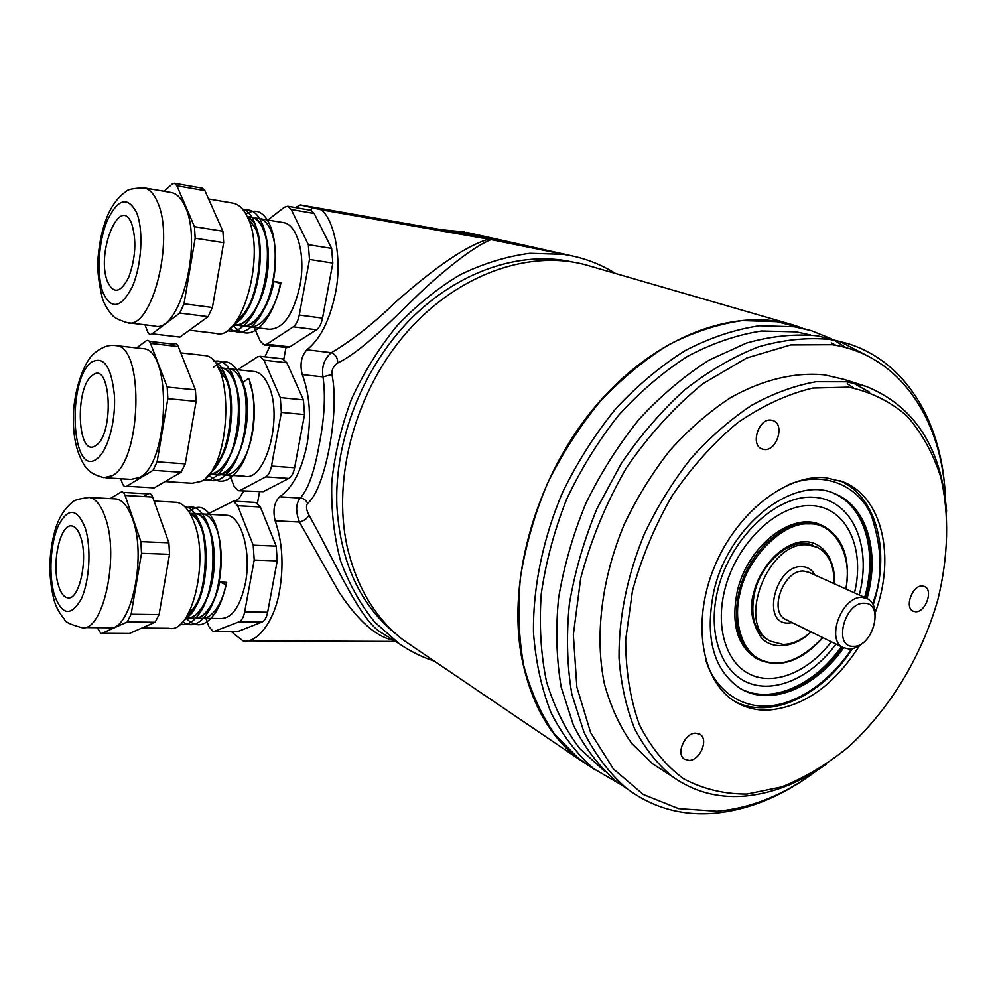 <?xml version="1.0" encoding="UTF-8"?>
<svg xmlns="http://www.w3.org/2000/svg" width="997" height="997" viewBox="0 0 997 997"><rect width="100%" height="100%" fill="white"/><g stroke="black" fill="none" stroke-linecap="round" stroke-linejoin="round"><path stroke-width="1.5" d="M802.261 328.038L793.836 325.147C734.44 306.777 654.717 336.313 595.845 405.879C537.009 475.357 507.373 577.251 521.319 655.528C530.043 701.402 549.035 735.811 578.31 758.767L595.321 769.933M790.808 324.274L589.377 265.912C532.597 248.515 459.592 272.53 407.673 331.291C355.792 389.989 331.851 477.389 347.168 546.63C356.639 587.233 375.37 618.402 403.374 640.124L416.572 649.059M615.56 273.502C602.375 265.227 587.956 259.382 572.328 255.955L563.542 254.36L529.781 253.313C506.451 256.379 483.209 263.532 460.066 274.786C437.409 288.32 416.36 305.356 396.943 325.919C378.86 348.177 363.718 372.591 351.505 399.174C341.273 426.492 334.693 454.146 331.777 482.137C331.041 509.766 333.945 535.925 340.488 560.601C348.975 583.968 360.403 604.481 374.785 622.165L399.436 643.888C410.365 651.377 422.005 657.123 434.356 661.123M499.447 239.903L300.309 204.921L295.436 207.588M243.617 491.01L239.542 497.839L235.429 501.279M270.125 345.598L264.928 356.826M233.909 631.861L233.597 633.544L243.006 640.859C257.214 643.962 274.748 620.533 279.559 590.909C283.883 565.199 282.425 541.832 275.16 520.808C272.68 510.402 274.163 502.401 279.609 496.793C292.457 488.056 301.58 470.721 306.976 444.762C311.463 418.204 309.893 394.824 302.278 374.635C299.673 364.491 301.219 356.203 306.889 349.785C320.274 339.167 329.77 320.373 335.378 293.405C342.22 261.613 335.204 221.11 321.37 209.844L491.035 239.616C476.765 245.486 456.128 260.429 429.146 284.432C402.95 307.961 367.594 348.152 337.771 362.995C337.709 357.923 335.578 354.483 331.365 352.689C352.464 340.151 373.912 323.265 395.709 302.029C436.113 266.274 467.107 245.312 488.704 239.168M337.771 362.995C333.534 365.787 331.59 369.613 331.926 374.486C340.039 411.649 324.872 490.412 307.575 503.36C306.116 500.058 303.674 498.288 300.222 498.039C308.16 489.29 314.416 471.855 318.965 445.734C324.399 419.114 325.745 396.17 323.003 376.891C321.408 366.871 324.199 358.808 331.365 352.689L306.889 349.785M393.603 640.248C376.442 637.083 358.297 621.094 339.167 592.318L299.449 522.042C295.498 511.635 295.76 503.635 300.222 498.039L279.609 496.793M265.651 520.035L271.932 535.601M275.322 571.082L269.738 600.979M253.388 625.418L247.119 627.886M266.872 523.051L269.564 529.719M273.24 582.248L271.608 590.997M251.73 626.079L247.543 627.711M292.495 375.408L298.776 389.466M302.527 425.345L296.757 456.29M280.169 482.884L272.904 486.648M293.654 377.975L296.47 384.306M300.409 436.711L298.714 445.759M278.026 483.994L273.664 486.249M320.311 225.696L326.542 238.221M330.705 274.437L324.723 306.49M307.861 335.291L299.599 340.588M321.37 227.827L324.324 233.784M328.536 286.014L326.792 295.399M305.232 336.986L300.683 339.902M331.926 374.486L323.003 376.891L302.278 374.635M307.575 503.36C305.817 506.09 306.291 509.99 308.97 515.075C307.313 518.502 304.135 520.833 299.449 522.042L275.16 520.808M308.97 515.075C337.048 565.473 360.727 622.091 382.586 633.407L389.428 637.656M501.242 240.215L563.542 254.36M563.168 254.235L491.035 239.616M321.37 209.844L311.575 207.575L311.064 210.342M285.965 347.479L283.821 359.169M259.507 491.995L257.488 503.011M311.575 207.575L300.309 204.921M231.74 631.836L233.597 633.544M171.01 192.496L171.584 192.583C177.005 193.742 181.554 198.465 185.218 206.79C203.326 244.103 179.198 334.444 154.473 325.969L128.414 322.804M189.442 330.194L215.95 333.409C241.835 341.871 266.598 253.886 247.53 217.221C243.679 209.046 238.919 204.373 233.236 203.189L232.65 203.089M107.514 281.64C113.596 294.364 120.674 292.894 128.725 277.216C135.642 258.073 136.664 240.352 131.791 224.038C120.213 193.007 95.637 253.138 107.514 281.64C113.596 294.364 120.674 292.894 128.725 277.216C135.642 258.073 136.664 240.352 131.791 224.038C120.213 193.007 95.637 253.138 107.514 281.64M144.976 324.81L147.519 331.428C148.69 334.282 150.235 335.079 152.117 333.821L179.759 313.07L184.009 303.798L195.175 238.246L194.452 226.668L176.88 185.754L174.475 183.274L172.057 184.146L164.056 191.299M152.117 333.821L179.921 337.098L208.099 316.66L179.759 313.07M184.009 303.798L212.411 307.512L208.099 316.66M212.411 307.512L223.664 242.695L195.175 238.246M194.452 226.668L222.904 231.242L223.664 242.695M222.904 231.242L204.896 190.651L176.88 185.754M174.475 183.274L202.441 188.184L204.896 190.651M179.921 337.098L176.344 336.674M282.998 222.555L283.559 222.643C297.455 224.437 305.842 255.544 299.96 285.628C293.292 314.815 282.974 329.346 269.016 329.247L233.56 324.81M267.869 220.013L284.282 207.276L287.734 206.242L291.224 209.507L308.347 244.689L331.627 248.427L332.824 263.083L322.542 318.155C321.37 323.863 319.352 327.739 316.485 329.77L289.753 346.906L286.887 347.592L264.392 344.925M316.485 329.77L293.28 326.817L266.872 344.177L264.055 344.875L260.205 341.061L254.223 327.402M293.28 326.817C296.109 324.748 298.103 320.835 299.274 315.077L322.542 318.155M332.824 263.083L309.494 259.469L299.274 315.077M309.494 259.469L308.347 244.689M287.734 206.242L310.69 210.242L314.229 213.495L331.627 248.427M229.123 329.147L241.424 318.741C258.46 297.218 264.728 247.867 254.908 223.552C251.805 215.539 247.605 210.641 242.308 208.884M227.191 330.568C234.781 332.724 242.221 328.985 249.524 319.364C266.311 297.829 272.48 249.586 262.872 225.26C258.173 213.383 251.693 208.385 243.442 210.267M229.684 328.686C238.856 335.216 248.153 332.313 257.562 319.975C274.125 298.439 280.182 251.281 270.785 226.967C264.604 211.987 256.316 207.7 245.947 214.106M233.124 325.309C243.193 336.949 254.011 335.378 265.576 320.573C272.48 310.715 277.44 298.39 280.431 283.609L280.992 282.6L274.025 281.353L280.431 283.609M236.625 320.86L243.767 313.631C258.983 294.289 264.517 250.583 255.818 229.036L247.642 217.446M233.435 324.947C239.741 325.745 245.848 322.205 251.792 314.304C266.797 294.962 272.243 252.229 263.731 230.668C260.304 221.833 255.581 217.259 249.549 216.947M239.529 325.558C246.458 327.303 253.213 323.776 259.781 314.965C274.574 295.635 279.92 253.849 271.595 232.313C268.156 223.253 263.345 218.555 257.189 218.218M247.131 326.518C254.185 328.287 261.052 324.648 267.732 315.613C273.913 306.764 278.325 295.76 280.992 282.6M217.184 279.995L220.287 262.161M235.853 321.931C261.563 309.606 269.539 225.347 247.43 216.997M233.46 324.922C246.832 328.624 263.233 303.661 267.296 274.113C271.67 243.318 263.22 216.71 250.135 217.047M240.115 325.633C252.752 330.368 268.654 309.431 274.025 281.353M141.935 348.501L143.269 348.651C172.381 349.448 169.303 463.431 139.58 477.438L131.043 479.383L105.881 477.787M165.116 481.539L192.134 483.246L201.058 481.389C232.064 467.817 234.769 356.527 204.335 355.505L202.939 355.343M95.724 445.534C114.68 434.605 110.879 359.306 92.409 375.408C74.289 387.384 77.442 459.143 95.724 445.534C114.68 434.605 110.879 359.306 92.409 375.408C74.289 387.384 77.442 459.143 95.724 445.534M120.749 478.734L122.245 483.071C123.366 486.1 124.824 487.147 126.631 486.224L153.027 470.322L157.09 461.848L167.845 398.675L167.184 387.06L195.412 389.852L178.301 346.582L150.51 343.392C149.313 340.525 147.793 339.715 145.923 340.962L136.639 347.903M167.184 387.06L150.51 343.392M195.412 389.852L196.11 401.342L167.845 398.675M157.09 461.848L185.255 463.842L196.11 401.342M185.255 463.842L181.13 472.217L153.027 470.322M126.631 486.224L154.199 487.894L181.13 472.217M149.363 341.36L173.615 344.152L171.359 345.785M173.615 344.152C175.509 342.918 177.08 343.728 178.301 346.582M154.199 487.894L151.606 487.745M253.4 371.432L254.659 371.569C260.217 372.604 264.841 377.252 268.542 385.552C283.497 416.497 265.613 482.112 244.489 476.23L209.333 473.862M282.537 358.833L286.837 362.746L303.424 399.872L304.546 414.565L294.614 467.743C293.479 473.239 291.548 476.79 288.806 478.41L263.183 491.671L238.831 490.723M229.746 475.233L234.083 486.212L238.32 490.686L263.183 491.671M288.806 478.41L265.75 476.853L240.464 490.275M265.75 476.853C268.455 475.22 270.374 471.631 271.496 466.085L294.614 467.743M304.546 414.565L281.366 412.397L271.496 466.085M281.366 412.397L280.294 397.579L303.424 399.872M286.837 362.746L263.981 360.166L280.294 397.579M263.981 360.166L260.08 356.265L257.351 356.938L237.697 369.737M206.965 476.641L215.04 468.291C231.142 446.992 235.379 396.868 224.799 374C221.72 366.946 217.857 362.509 213.196 360.702M203.189 480.006C210.018 481.239 216.648 477.389 223.054 468.465C238.931 447.179 243.094 398.115 232.712 375.221C227.727 364.104 221.446 359.506 213.844 361.413M205.382 478.199C214.093 483.508 222.643 480.317 231.042 468.64C246.67 447.366 250.77 399.348 240.589 376.442C233.011 360.864 224.076 357.761 213.757 367.145M208.585 474.796C218.517 484.966 228.637 482.959 238.981 468.802C254.173 447.74 258.36 401.629 248.702 378.374L242.695 382.399M213.47 467.605L217.221 463.069C231.591 443.939 235.329 399.548 225.958 379.259L218.891 369.264M209.22 474.011C214.716 474.074 220.038 470.497 225.185 463.293C239.355 444.176 243.031 400.719 233.821 380.418C230.058 371.831 225.247 367.606 219.377 367.756M214.255 474.198C220.773 475.631 227.054 472.067 233.111 463.518C247.057 444.413 250.683 401.891 241.648 381.577C237.847 372.778 232.949 368.441 226.955 368.578M221.82 474.709C228.463 476.155 234.843 472.503 240.987 463.73C254.559 444.812 258.248 403.897 249.661 383.297M212.511 469.251C235.242 452.002 238.084 377.913 218.567 368.603M209.196 474.036C222.119 475.918 236.9 450.096 239.18 421.457C241.86 391.173 232.538 366.921 219.976 367.818M214.854 474.236C236.638 482.835 257.002 414.839 242.807 382.761M80.769 537.408C78.501 530.466 75.56 526.665 71.958 525.98C60.281 522.976 51.283 563.729 58.536 585.713C60.792 593.041 63.808 597.066 67.584 597.801C79.137 601.116 88.434 559.28 80.769 537.408C78.501 530.466 75.56 526.665 71.958 525.98C60.281 522.976 51.283 563.729 58.536 585.713C60.792 593.041 63.808 597.066 67.584 597.801C79.137 601.116 88.434 559.28 80.769 537.408M114.107 498.824L116.088 498.924C122.756 500.133 128.239 506.812 132.576 518.988C147.469 558.121 130.009 633.918 108.287 627.749L83.898 627.549M141.886 628.035L168.979 628.272C191.748 634.291 209.669 560.264 193.917 521.979C189.33 510.065 183.548 503.51 176.581 502.301L174.5 502.189M140.889 541.658L168.892 542.792L169.54 554.32L141.512 553.31L140.889 541.658L125.086 495.472C123.952 492.418 122.494 491.347 120.712 492.269L110.156 498.6M97.282 627.661L100.971 633.506L102.018 633.332L127.242 621.966L131.13 614.227L159.071 614.601L169.54 554.32M131.13 614.227L141.512 553.31M159.071 614.601L155.108 622.253L127.242 621.966M102.018 633.332L129.373 633.506L155.108 622.253M129.373 633.506L101.42 633.506M123.204 492.418L148.167 493.864L143.58 496.531M148.167 493.864C149.986 492.967 151.482 494.026 152.641 497.042L125.086 495.472M168.892 542.792L152.641 497.042M225.023 515.175L226.855 515.275C241.386 516.122 251.568 552.051 245.412 583.108C240.265 606.662 232.014 618.464 220.661 618.514L185.629 618.078M207.202 514.253L233.398 501.155L237.672 505.716L253.213 545.185L276.194 546.132L277.228 560.862L267.645 612.233C266.548 617.529 264.691 620.795 262.061 622.016L237.498 631.662L214.056 631.712M262.061 622.016L239.155 621.767L213.395 631.712L208.834 626.552L205.881 618.327M239.155 621.767C241.76 620.52 243.592 617.23 244.676 611.896L267.645 612.233M277.228 560.862L254.21 560.052L244.676 611.896M254.21 560.052L253.213 545.185M255.506 502.426L260.379 506.987L276.194 546.132M181.317 623.237L191.86 613.205C207.052 592.031 209.47 540.972 198.191 519.263C194.39 511.486 189.866 507.236 184.644 506.538M180.208 624.247C186.987 625.929 193.53 622.165 199.799 612.956C214.766 591.819 217.147 541.72 206.03 520.023C200.285 508.719 193.655 504.744 186.14 508.096M182.638 621.866C191.262 627.624 199.624 624.571 207.7 612.719C222.443 591.595 224.774 542.48 213.832 520.77C206.354 506.675 198.054 503.684 188.969 511.835M185.99 618.078C195.886 628.559 205.743 626.689 215.551 612.47C220.275 604.83 223.739 595.558 225.933 584.628L226.693 582.373L219.826 581.974L225.933 584.628M187.635 614.925L193.904 607.858C207.476 588.828 209.607 543.589 199.599 524.335C196.92 518.801 193.767 515.262 190.115 513.717M185.542 618.215C191.175 618.85 196.596 615.336 201.793 607.659C215.153 588.666 217.246 544.287 207.388 525.033C203.313 516.733 198.478 512.882 192.87 513.505M192.134 618.165C198.229 619.336 204.061 615.772 209.632 607.472C222.792 588.504 224.836 544.985 215.153 525.731C211.015 517.231 206.092 513.281 200.372 513.891M199.649 618.252C205.856 619.449 211.788 615.785 217.433 607.273C221.658 600.418 224.749 592.118 226.693 582.373M187.075 615.859C211.738 602.151 212.311 517.131 189.953 513.43M185.579 618.152C198.366 621.218 212.623 595.77 214.118 566.657C216.025 536.037 205.793 511.785 193.468 513.53M192.733 618.165C204.821 619.112 213.857 607.048 219.826 581.974M747.002 794.048L781.486 786.982C804.604 777.81 826.849 764.537 848.198 747.164C889.586 709.54 921.876 656.138 937.928 599.384C948.371 556.675 949.518 514.377 940.744 477.102C933.105 453.373 921.864 433.01 907.021 416.011C890.271 401.442 870.78 391.821 848.547 387.16L812.879 388.057C787.73 393.977 762.668 405.542 737.655 422.716C713.366 442.917 691.494 467.306 672.053 495.895C654.618 526.204 641.42 557.946 632.434 591.109L625.692 639.75C625.705 671.093 630.266 699.396 639.389 724.657C650.867 747.501 665.647 765.571 683.755 778.856C703.259 789.138 724.345 794.198 747.002 794.048M826.451 764.113C799.258 783.231 771.504 793.936 743.201 796.242C716.731 798.061 692.977 791.419 671.953 776.277C657.048 763.814 644.585 747.924 634.553 728.608C626.166 707.546 620.994 684.092 619.037 658.232C618.663 617.455 627.138 575.954 644.473 533.707C657.372 506.626 672.801 481.613 690.747 458.682C709.789 437.434 730.053 419.662 751.526 405.38C773.261 393.379 794.783 385.503 816.082 381.739L846.465 381.801L865.795 386.275C914.411 405.891 941.342 447.516 946.589 511.137M875.304 612.47C895.63 557.485 882.669 497.491 843.362 481.937L825.952 477.737C786.184 473.812 736.135 512.932 714.026 567.804C691.619 622.577 701.751 680.939 734.39 701.178C744.447 707.484 755.626 710.475 767.952 710.151C803.619 707.035 834.202 685.438 859.688 645.333M695.632 733.156C684.814 732.882 675.717 753.844 684.341 759.116L689.052 760.424C699.944 760.512 708.867 739.55 700.118 734.378L695.632 733.156M771.229 420.123C758.754 417.917 750.056 444.936 761.907 448.949L764.126 449.497C776.675 451.491 785.175 424.448 773.173 420.597L771.229 420.123M922.337 585.987C912.429 584.952 904.167 607.597 913.14 611.149L915.545 611.722C925.503 612.582 933.628 589.987 924.568 586.51L922.337 585.987M663.977 771.142L652.773 763.914L631.762 743.488C619.81 726.601 610.7 706.786 604.444 684.029C594.548 636.535 601.44 578.484 624.371 524.11C637.083 497.441 652.312 472.815 670.046 450.258C688.877 429.346 708.942 411.886 730.24 397.865C762.518 379.595 795.058 371.931 824.631 374.884L843.911 379.371L865.795 386.275M852.946 382.873L869.683 392.257M945.592 500.644C943.15 421.046 900.465 354.857 832.071 344.7L790.658 344.925L746.79 357.948L702.972 383.671C674.583 406.764 649.059 434.829 626.39 467.88C606.126 502.999 590.897 539.801 580.69 578.297L573.35 634.69L576.877 687.157L590.648 732.683L613.392 768.974L643.364 794.534L678.608 808.642L717.105 811.259C751.713 808.156 785.25 794.385 817.702 769.971M808.642 776.489C777.735 798.186 746.005 810.486 713.441 813.365C680.963 815.87 651.901 807.445 626.253 788.116C609.379 773.336 595.296 754.704 583.98 732.234L571.842 694.136C567.069 665.959 566.246 635.974 569.349 604.182C574.77 571.917 584.03 539.975 597.103 508.358L621.268 463.505C640.286 435.577 661.447 411.001 684.765 389.802C708.855 370.971 733.443 356.639 758.53 346.806C783.418 339.703 807.258 337.248 830.04 339.466L847.288 343.417C904.665 360.814 940.196 419.45 944.907 489.477M870.144 357.262L839.549 341.323M847.288 343.417L817.777 335.877C795.033 333.646 771.267 336.039 746.466 343.055L709.266 360.029C684.64 375.632 661.36 395.248 639.438 418.89C618.751 444.488 600.942 472.553 585.987 503.074C573.038 534.429 563.903 566.122 558.569 598.138C555.541 629.693 556.438 659.466 561.261 687.469L573.449 725.342C584.778 747.7 598.861 766.244 615.71 781L627.761 789.275M847.213 383.708L853.532 387.945M836.171 345.398L831.373 342.906M810.598 334.967L796.254 331.864L761.509 331.004C737.144 334.73 712.543 343.142 687.706 356.228C663.192 371.943 640.124 391.659 618.501 415.4C598.188 441.06 580.852 469.138 566.483 499.597C554.182 530.853 545.77 562.308 541.246 593.988C539.065 625.131 540.835 654.368 546.53 681.699C554.357 707.409 565.411 729.679 579.681 748.523L604.518 771.167M621.978 785.237L593.614 768.637C576.69 753.807 562.507 735.238 551.079 712.892C541.545 688.628 535.676 661.784 533.47 632.322C532.959 586.897 543.004 538.268 562.807 491.845C577.649 461.586 595.371 433.795 615.972 408.458C637.831 385.066 661.061 365.675 685.674 350.296C710.562 337.497 735.2 329.309 759.564 325.77L794.322 326.767L811.309 330.668L831.486 338.818M834.04 340.151L846.266 347.741M592.38 767.79L578.609 758.455L554.731 734.328C541.147 714.637 530.815 691.731 523.724 665.597C518.739 637.968 517.63 608.644 520.422 577.612C525.506 546.169 534.38 515.075 547.041 484.355C561.697 454.482 579.22 427.04 599.621 402.04C621.281 378.972 644.324 359.855 668.75 344.7C693.476 332.101 717.965 324.075 742.204 320.61L776.837 321.682L811.309 330.668M833.853 583.569C834.526 565.76 829.006 553.659 817.291 547.291L807.832 544.935C768.188 540.013 735.624 624.932 770.594 641.233L783.019 644.448C792.59 644.299 801.912 640.086 810.972 631.836M862.941 642.753C858.355 646.866 853.719 648.972 849.02 649.047L843.138 647.589C825.404 639.625 842.191 595.508 862.305 597.452L867.44 598.711C872.998 601.852 875.64 607.809 875.354 616.607M864.449 603.26C844.471 601.727 832.807 647.452 853.345 646.343C873.036 647.414 884.675 602.824 864.449 603.26M845.768 588.94C853.295 555.204 833.966 521.93 808.48 523.911C783.044 521.867 746.903 558.208 740.148 592.667C732.845 619.66 741.257 651.178 760.537 659.665C779.804 668.14 800.529 660.787 822.712 637.582M865.982 598.063L866.605 595.757C878.581 551.067 865.745 506.451 834.688 493.702L833.841 493.341M843.599 647.826C815.521 688.304 769.435 707.334 739.388 687.93C713.329 669.436 704.779 637.432 713.715 591.931C728.184 525.107 794.833 473.687 835.723 494.101C866.779 506.862 879.616 551.491 867.614 596.206L867.004 598.512M741.182 689.002C771.279 705.776 815.396 686.472 842.615 647.327M854.504 592.879C865.384 548.649 846.839 507.523 812.256 505.678C777.847 503.149 735.587 543.502 724.433 591.184C715.161 629.556 727.262 664.762 751.638 675.081C775.99 685.537 809.041 671.106 831.311 641.794M859.24 595.022L859.289 594.835C872.101 546.306 852.609 500.158 814.674 497.329C776.95 493.727 729.879 538.081 717.603 590.822C707.359 633.344 721.167 672.115 748.361 682.858C775.541 693.775 811.957 676.901 835.972 644.074M833.168 493.104C864.349 505.741 877.298 550.419 865.296 595.172L864.686 597.477M841.331 646.704C814.325 685.525 770.644 704.842 740.572 688.653M757.782 659.204C737.618 647.34 730.764 624.795 737.232 591.545C747.252 545.82 793.076 510.589 821.254 525.17M571.792 261.875C520.272 250.521 457.735 271.309 410.091 319.638C362.584 368.043 334.232 440.799 336.886 506.14C340.525 562.931 360.49 605.79 396.794 634.715M471.145 233.335L442.032 229.833M157.526 202.154C175.198 239.766 151.37 331.141 127.18 322.654C118.419 319.912 113.384 317.283 112.05 314.79C111.726 315.064 104.523 305.942 102.255 297.904C98.242 280.307 96.883 266.461 98.204 256.391C99.438 241.885 102.404 228.674 107.103 216.76C111.938 205.245 118.282 196.82 126.145 191.499C127.653 189.393 133.673 188.196 144.204 187.885C149.513 189.006 153.949 193.767 157.526 202.154M102.965 292.433C111.303 310.204 121.098 308.285 132.339 286.65C141.724 265.352 143.767 229.921 136.614 212.598C127.591 195.848 117.758 198.602 107.115 220.885C98.379 242.022 96.472 274.923 102.965 292.433M143.568 187.772L171.584 192.583M314.229 213.495L291.224 209.507M266.872 344.177L289.753 346.906M114.655 345.461L116.163 345.61C144.652 346.308 141.424 461.474 112.3 475.681L103.937 477.663C90.864 474.036 89.069 471.07 84.683 465.836C77.616 454.57 73.865 440.512 73.454 423.65C71.971 394.151 83.81 361.113 94.528 353.125C101.868 346.968 109.084 344.464 116.163 345.61L143.269 348.651M96.373 459.218C107.153 452.488 115.876 422.392 114.443 395.784C111.514 366.958 103.962 355.717 91.786 362.036C66.861 378.897 71.086 477.413 96.373 459.218M105.358 517.655C119.852 557.161 102.591 633.756 81.368 627.524C70.488 624.533 64.917 621.879 64.655 619.573C58.885 612.544 55.221 605.528 53.676 598.499C48.205 575.817 48.741 552.774 55.284 529.357C58.91 517.68 64.506 508.732 72.071 502.513C73.23 500.407 78.975 498.712 89.269 497.428C95.774 498.625 101.146 505.379 105.358 517.655M54.361 594.773C61.864 615.261 70.762 616.807 81.031 599.409C89.618 581.687 91.587 547.465 85.181 527.824C77.068 508.084 68.145 507.311 58.387 525.531C50.373 543.315 48.517 575.169 54.361 594.773M87.051 497.341L116.088 498.924M260.379 506.987L237.672 505.716M214.941 631.487L237.498 631.662M792.279 622.676L788.34 623.088C760.661 624.296 775.417 564.202 802.411 566.695C807.931 567.056 812.081 569.823 814.861 575.007M866.592 598.337L809.09 572.403L803.981 571.131C784.041 568.975 768.026 611.497 785.698 619.461L786.658 619.922M833.891 582.896C836.657 564.738 824.394 536.71 797.949 542.418C771.927 549.422 756.648 578.385 753.757 593.041C749.121 607.136 751.514 621.866 760.935 637.233C772.027 650.754 795.756 647.252 810.474 632.297M845.967 589.04C850.69 558.17 843.088 537.159 823.161 525.98C794.995 511.174 748.959 546.468 738.902 592.368C732.583 624.035 738.652 646.193 757.134 658.83C778.856 669.049 800.778 662.008 822.911 637.681M788.141 484.841C824.494 469.512 859.277 486.611 871.366 515.611C881.56 546.356 882.794 573.287 875.067 596.418L872.886 604.082M851.662 648.81C834.925 674.695 804.28 701.676 771.765 705.677C739.201 709.714 713.69 687.22 705.602 659.353M578.31 758.767L403.374 640.124M441.671 229.771L464.403 231.952M466.459 232.338L572.328 255.955M399.436 643.888L389.329 637.594M246.595 640.872L395.51 641.445M500.095 240.015L500.756 240.127M208.572 198.951L233.236 203.189M283.559 222.643L247.219 216.548M241.424 318.741L243.767 313.631M254.908 223.552L255.818 229.036M249.524 319.364L251.792 314.304M262.872 225.26L263.731 230.668M257.562 319.975L259.781 314.965M270.785 226.967L271.595 232.313M265.576 320.573L267.732 315.613M180.793 352.863L204.335 355.505M254.659 371.569L218.044 367.606M282.874 358.87L260.08 356.265M215.04 468.291L217.221 463.069M223.054 468.465L225.185 463.293M232.712 375.221L233.821 380.418M231.042 468.64L233.111 463.518M240.589 376.442L241.648 381.577M238.981 468.802L240.987 463.73M154.061 501.055L176.581 502.301M68.893 597.826L67.584 597.801M226.855 515.275L189.904 513.343M256.03 502.463L233.398 501.155M191.86 613.205L193.904 607.858M198.191 519.263L199.599 524.335M199.799 612.956L201.793 607.659M206.03 520.023L207.388 525.033M207.7 612.719L209.632 607.472M213.832 520.77L215.153 525.731M215.551 612.47L217.433 607.273M593.614 768.637L578.609 758.455M626.253 788.116L615.71 781M671.953 776.277L652.773 763.914M699.42 733.966L700.118 734.378M840.409 480.803L843.362 481.937M843.138 647.589L786.621 619.91M767.079 639.438C754.28 630.976 750.105 615.473 754.542 592.928M819.335 524.385L821.067 525.095M755.477 657.958L757.134 658.83M754.592 592.729C761.833 560.002 794.746 535.102 813.664 545.72M734.777 701.414C770.943 720.308 822.562 695.308 852.447 648.648M873.26 604.78L875.69 596.318M834.688 493.702L835.723 494.101M875.727 596.156C889.212 546.107 874.942 495.472 839.412 480.467"/></g></svg>
